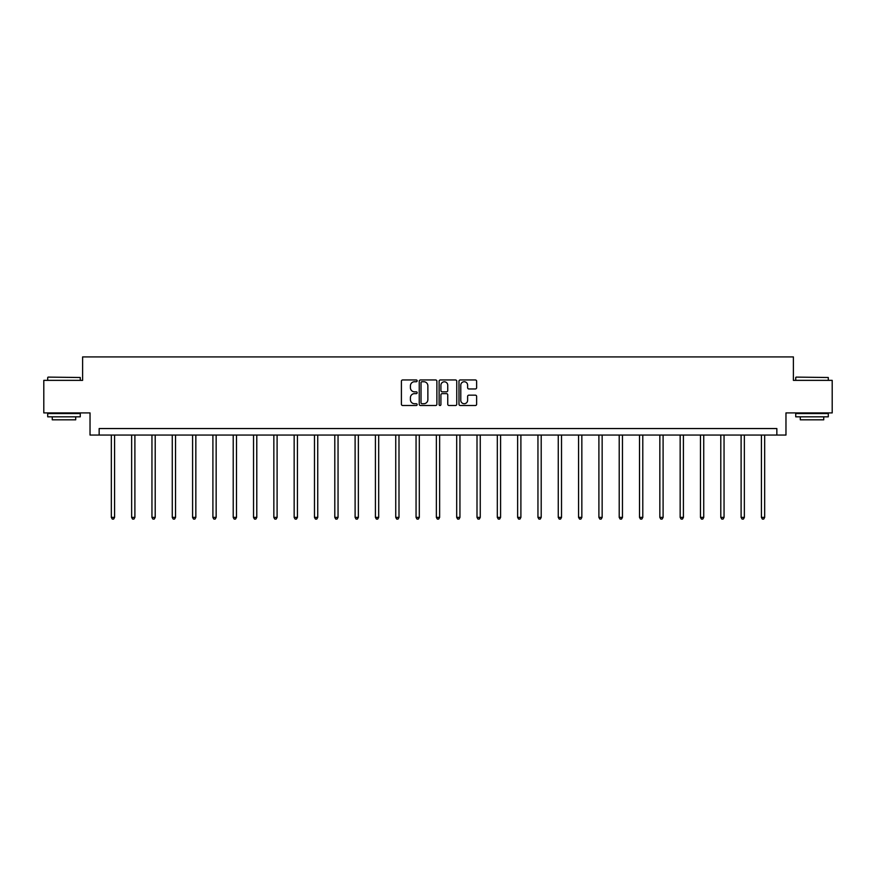 <?xml version="1.0" encoding="UTF-8"?>
<svg xmlns="http://www.w3.org/2000/svg" width="876" height="876" viewBox="0 0 876 876"><rect width="100%" height="100%" fill="white"/><g stroke="black" fill="none" stroke-linecap="round" stroke-linejoin="round"><path stroke-width="1.31" d="M417.162 380.841A0.898 0.898 0 0 0 416.264 379.954L402.686 379.954A1.281 1.281 0 0 0 401.405 381.224L401.405 404.241A1.281 1.281 0 0 0 402.686 405.511L416.264 405.511A0.898 0.898 0 0 0 417.162 404.624A0.898 0.898 0 0 0 416.264 403.726L414.512 403.726A4.095 4.095 0 0 1 410.417 399.631L410.417 397.715A4.095 4.095 0 0 1 414.512 393.631L416.264 393.631A0.898 0.898 0 0 0 417.162 392.733A0.898 0.898 0 0 0 416.264 391.835L414.512 391.835A4.095 4.095 0 0 1 410.417 387.75L410.417 385.834A4.095 4.095 0 0 1 414.512 381.739L416.264 381.739A0.898 0.898 0 0 0 417.162 380.841M475.361 388.966A1.281 1.281 0 0 0 476.632 387.685L476.632 381.224A1.281 1.281 0 0 0 475.361 379.954L460.272 379.954A1.281 1.281 0 0 0 458.991 381.224L458.991 404.241A1.281 1.281 0 0 0 460.272 405.511L475.361 405.511A1.281 1.281 0 0 0 476.632 404.241L476.632 396.445A1.281 1.281 0 0 0 475.361 395.164L468.901 395.164A1.281 1.281 0 0 0 467.62 396.445L467.62 400.31A3.416 3.416 0 0 1 464.203 403.726A3.416 3.416 0 0 1 460.787 400.31L460.787 385.155A3.416 3.416 0 0 1 464.203 381.739A3.416 3.416 0 0 1 467.62 385.155L467.62 387.685A1.281 1.281 0 0 0 468.901 388.966L475.361 388.966M776.848 435.054L785.969 435.054L785.969 412.914L832.2 412.914L832.2 380.359L793.393 380.359L793.393 356.915L82.607 356.915L82.607 380.359L43.8 380.359L43.8 412.914L90.031 412.914L90.031 435.054L776.848 435.054L776.848 428.55L99.152 428.55L99.152 435.054M436.883 381.224A1.281 1.281 0 0 0 435.602 379.954L420.524 379.954A1.281 1.281 0 0 0 419.243 381.224L419.243 404.241A1.281 1.281 0 0 0 420.524 405.511L435.602 405.511A1.281 1.281 0 0 0 436.883 404.241L436.883 381.224M440.398 379.954L455.476 379.954A1.281 1.281 0 0 1 456.757 381.224L456.757 404.241A1.281 1.281 0 0 1 455.476 405.511L449.027 405.511A1.281 1.281 0 0 1 447.745 404.241L447.745 394.901A1.281 1.281 0 0 0 446.464 393.631L442.183 393.631A1.281 1.281 0 0 0 440.913 394.901L440.913 404.624A0.898 0.898 0 0 1 440.015 405.511A0.898 0.898 0 0 1 439.117 404.624L439.117 381.224A1.281 1.281 0 0 1 440.398 379.954M421.925 381.739A0.898 0.898 0 0 0 421.027 382.637L421.027 402.829A0.898 0.898 0 0 0 421.925 403.726L423.776 403.726A4.095 4.095 0 0 0 427.871 399.631L427.871 385.834A4.095 4.095 0 0 0 423.776 381.739L421.925 381.739M447.745 385.221A3.416 3.416 0 0 0 444.329 381.805A3.416 3.416 0 0 0 440.913 385.221L440.913 390.565A1.281 1.281 0 0 0 442.183 391.835L446.464 391.835A1.281 1.281 0 0 0 447.745 390.565L447.745 385.221M111.329 435.054L111.329 517.387L114.581 517.387L114.581 435.054M114.581 517.387L113.606 519.085L112.303 519.085L111.329 517.387M48.092 377.107L80.263 377.501L48.092 377.107M63.981 416.823L47.709 416.823L47.709 413.571L80.263 413.571L80.263 416.823L63.981 416.823M75.708 416.823L75.708 419.823L52.264 419.823L52.264 416.823M796.131 377.107L828.291 377.501L796.131 377.107M812.019 416.823L795.736 416.823L795.736 413.571L828.291 413.571L828.291 416.823L812.019 416.823M823.736 416.823L823.736 419.823L800.292 419.823L800.292 416.823M131.641 435.054L131.641 517.387L134.893 517.387L134.893 435.054M134.893 517.387L133.918 519.085L132.615 519.085L131.641 517.387M151.953 435.054L151.953 517.387L155.205 517.387L155.205 435.054M155.205 517.387L154.231 519.085L152.928 519.085L151.953 517.387M172.265 435.054L172.265 517.387L175.529 517.387L175.529 435.054M175.529 517.387L174.554 519.085L173.251 519.085L172.265 517.387M192.589 435.054L192.589 517.387L195.841 517.387L195.841 435.054M195.841 517.387L194.866 519.085L193.563 519.085L192.589 517.387M212.901 435.054L212.901 517.387L216.153 517.387L216.153 435.054M216.153 517.387L215.178 519.085L213.875 519.085L212.901 517.387M233.213 435.054L233.213 517.387L236.476 517.387L236.476 435.054M236.476 517.387L235.491 519.085L234.199 519.085L233.213 517.387M253.536 435.054L253.536 517.387L256.788 517.387L256.788 435.054M256.788 517.387L255.814 519.085L254.511 519.085L253.536 517.387M273.849 435.054L273.849 517.387L277.101 517.387L277.101 435.054M277.101 517.387L276.126 519.085L274.823 519.085L273.849 517.387M294.161 435.054L294.161 517.387L297.424 517.387L297.424 435.054M297.424 517.387L296.438 519.085L295.135 519.085L294.161 517.387M314.484 435.054L314.484 517.387L317.736 517.387L317.736 435.054M317.736 517.387L316.762 519.085L315.459 519.085L314.484 517.387M334.796 435.054L334.796 517.387L338.048 517.387L338.048 435.054M338.048 517.387L337.074 519.085L335.771 519.085L334.796 517.387M355.108 435.054L355.108 517.387L358.361 517.387L358.361 435.054M358.361 517.387L357.386 519.085L356.083 519.085L355.108 517.387M375.421 435.054L375.421 517.387L378.684 517.387L378.684 435.054M378.684 517.387L377.709 519.085L376.406 519.085L375.421 517.387M395.744 435.054L395.744 517.387L398.996 517.387L398.996 435.054M398.996 517.387L398.022 519.085L396.719 519.085L395.744 517.387M416.056 435.054L416.056 517.387L419.308 517.387L419.308 435.054M419.308 517.387L418.334 519.085L417.031 519.085L416.056 517.387M436.368 435.054L436.368 517.387L439.632 517.387L439.632 435.054M439.632 517.387L438.646 519.085L437.354 519.085L436.368 517.387M456.692 435.054L456.692 517.387L459.944 517.387L459.944 435.054M459.944 517.387L458.969 519.085L457.666 519.085L456.692 517.387M477.004 435.054L477.004 517.387L480.256 517.387L480.256 435.054M480.256 517.387L479.281 519.085L477.978 519.085L477.004 517.387M497.316 435.054L497.316 517.387L500.579 517.387L500.579 435.054M500.579 517.387L499.594 519.085L498.291 519.085L497.316 517.387M517.639 435.054L517.639 517.387L520.891 517.387L520.891 435.054M520.891 517.387L519.917 519.085L518.614 519.085L517.639 517.387M537.952 435.054L537.952 517.387L541.204 517.387L541.204 435.054M541.204 517.387L540.229 519.085L538.926 519.085L537.952 517.387M558.264 435.054L558.264 517.387L561.516 517.387L561.516 435.054M561.516 517.387L560.541 519.085L559.238 519.085L558.264 517.387M578.576 435.054L578.576 517.387L581.839 517.387L581.839 435.054M581.839 517.387L580.865 519.085L579.562 519.085L578.576 517.387M598.899 435.054L598.899 517.387L602.151 517.387L602.151 435.054M602.151 517.387L601.177 519.085L599.874 519.085L598.899 517.387M619.212 435.054L619.212 517.387L622.464 517.387L622.464 435.054M622.464 517.387L621.489 519.085L620.186 519.085L619.212 517.387M639.524 435.054L639.524 517.387L642.787 517.387L642.787 435.054M642.787 517.387L641.801 519.085L640.509 519.085L639.524 517.387M659.847 435.054L659.847 517.387L663.099 517.387L663.099 435.054M663.099 517.387L662.125 519.085L660.822 519.085L659.847 517.387M680.159 435.054L680.159 517.387L683.411 517.387L683.411 435.054M683.411 517.387L682.437 519.085L681.134 519.085L680.159 517.387M700.471 435.054L700.471 517.387L703.735 517.387L703.735 435.054M703.735 517.387L702.749 519.085L701.446 519.085L700.471 517.387M720.795 435.054L720.795 517.387L724.047 517.387L724.047 435.054M724.047 517.387L723.072 519.085L721.769 519.085L720.795 517.387M741.107 435.054L741.107 517.387L744.359 517.387L744.359 435.054M744.359 517.387L743.385 519.085L742.082 519.085L741.107 517.387M761.419 435.054L761.419 517.387L764.671 517.387L764.671 435.054M764.671 517.387L763.697 519.085L762.394 519.085L761.419 517.387M47.709 380.359L47.709 377.501M55.133 413.571L55.133 412.914M72.839 413.571L72.839 412.914M80.263 380.359L80.263 377.501M795.736 380.359L795.736 377.501M803.161 413.571L803.161 412.914M820.867 413.571L820.867 412.914M828.291 380.359L828.291 377.501"/></g></svg>

